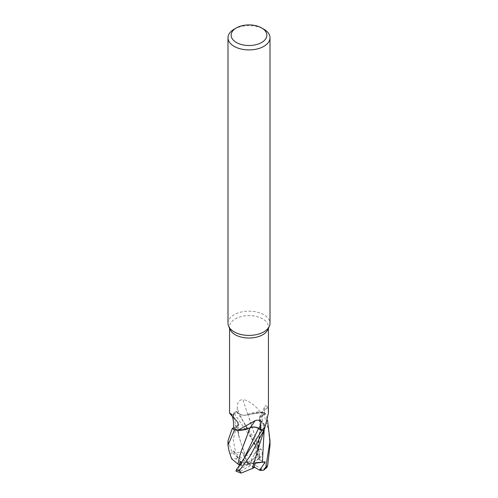 <?xml version="1.0" encoding="UTF-8"?>
<svg xmlns="http://www.w3.org/2000/svg" width="498" height="498" viewBox="0 0 498 498"><rect width="100%" height="100%" fill="white"/><g stroke="black" fill="none" stroke-linecap="round" stroke-linejoin="round"><path stroke-width="0.37" stroke-dasharray="2.49 1.87" d="M248.925 428.373L237.627 430.253L248.925 428.373M233.624 427.857L236.351 426.668L238.673 424.358L237.527 421.825L233.506 417.15L233.761 412.854A20.953 12.101 180 0 1 234.185 412.605A20.953 12.101 180 0 1 236.369 411.51L239.501 413.882C242.003 415.419 244.823 415.631 247.96 414.51M230.225 329.707A19.434 11.217 180 0 1 229.566 326.819A19.434 11.217 180 0 1 235.261 318.882A19.434 11.217 180 0 1 256.439 316.454A19.434 11.217 180 0 1 268.434 326.819A19.434 11.217 180 0 1 267.775 329.707M233.624 428.019L236.494 426.742A6.038 3.486 180 0 0 238.299 422.547A6.038 3.486 180 0 0 237.839 422.061L238.673 424.358L236.351 426.668L238.673 424.333L237.839 422.061A6.038 3.486 0 0 0 237.577 421.85A16.714 9.649 180 0 1 234.57 419.241A16.714 9.649 180 0 1 233.126 414.691A19.434 11.217 180 0 1 233.257 414.585A19.434 11.217 180 0 1 235.261 413.228A19.434 11.217 180 0 1 237.116 412.282L239.333 413.938A306.345 20.599 -108.8 0 0 237.21 407.489L237.116 412.282M233.126 414.691L230.586 413.577M227.991 323.283A21.009 12.126 180 0 1 234.147 314.705A21.009 12.126 180 0 1 257.036 312.078A21.009 12.126 180 0 1 270.009 323.283M239.333 413.938A6.038 3.486 180 0 0 247.438 414.716A6.038 3.486 -0 0 0 247.805 414.566A308.262 20.729 -108.8 0 0 242.787 399.359C239.052 399.994 237.191 402.701 237.21 407.489M247.805 414.566A16.714 9.649 180 0 1 260.211 411.995C255.169 405.179 249.367 400.965 242.787 399.359M239.501 413.882L236.338 411.485L240.976 417.828L261.512 450.011C262.751 453.161 262.284 455.67 260.099 457.538L259.34 458.092L259.607 455.944L258.53 447.005L257.435 449.607L239.494 413.863C241.991 415.438 244.792 415.668 247.917 414.573C244.792 415.668 241.991 415.438 239.501 413.882L236.369 411.51A20.953 12.095 180 0 0 234.185 412.605A20.953 12.095 180 0 0 233.761 412.854L233.506 417.15L237.527 421.794L238.505 434.393L240.665 442.168L245.495 455.776L256.887 452.9L258.605 448.966L233.792 412.792L233.257 414.585L233.506 417.131L237.527 421.825M260.211 411.995A19.434 11.217 180 0 1 260.392 412.07A19.434 11.217 180 0 1 264.376 414.299L261.506 415.581A306.345 275.811 -33.5 0 1 264.444 409.599L264.376 414.299M247.438 414.716L260.392 412.07L263.386 412.363A20.953 12.101 180 0 1 265.72 413.869L261.649 415.699L259.296 418.731L264.743 427.738M260.473 420.573L264.183 424.445L264.475 428.871L264.183 424.452L259.296 418.731L261.649 415.699L265.72 413.869L261.643 415.668L259.29 418.681L260.161 420.256A6.038 3.486 -0 0 0 260.423 420.468A308.262 277.535 -33.5 0 1 267.414 406.405L265.216 405.658L264.444 409.599M260.423 420.468A16.714 9.649 180 0 1 264.874 427.633M268.434 413.166L267.414 406.405M257.198 451.879L260.498 425.217L260.161 420.256A6.038 3.486 180 0 1 259.371 417.424A6.038 3.486 180 0 1 261.506 415.581M250.562 427.601L237.608 430.253M237.577 421.85A308.262 197.943 161.7 0 0 231.365 414.442M247.917 414.573L263.386 412.363L247.898 414.535L256.912 441.925L249.317 418.395M258.499 428.485C256.009 426.954 253.208 426.736 250.083 427.826L250.102 427.782M234.147 29.208A21.009 12.126 180 0 1 263.853 29.208M233.792 412.792A21.009 12.126 180 0 1 234.147 412.587A21.009 12.126 180 0 1 236.338 411.485M259.919 460.077L259.968 460.052C264.108 461.615 266.299 464.304 266.53 468.12M257.435 449.607L256.831 452.894L257.902 453.915L258.63 459.044L259.944 460.071L258.736 450.709L256.912 441.925M270.009 445.318L268.459 429.693L263.386 412.363A20.953 12.095 180 0 1 265.72 413.869L267.482 420.051M258.63 459.044L251.764 463.302L261.979 469.203L266.916 467.429M259.944 460.071L258.736 450.709M252.523 468.394L255.125 459.859M257.335 451.306L258.138 447.696L260.498 425.217M231.607 458.845L228.993 450.889M235.952 471.133L238.66 469.994L238.393 469.496L239.47 465.748L241.125 464.453L241.113 463.103M246.473 437.568L248.683 431.673M227.991 440.873L232.124 452.533L237.733 457.637L238.698 458.073L232.765 450.877L235.616 452.464L242.638 452.452L243.833 456.467L245.495 455.776L242.875 448.623M240.665 442.168L238.878 436.248L237.502 424.85M254.167 467.585L250.282 465.636L240.067 471.538L240.789 473.019M239.719 465.001L246.236 464.783L236.021 458.888L231.508 458.446M232.765 450.877L249 464.043L242.638 452.452M238.698 458.073L249 464.043L243.833 456.467M263.492 412.375A21.009 12.126 180 0 1 265.764 413.85M247.718 462.449L257.933 456.548L256.887 452.9M259.34 458.092L249 464.043L246.236 464.783M239.47 465.748L249 464.043L240.098 461.26M238.66 469.994L249 464.043L250.282 465.636M255.25 463.208L249 464.043L255.362 462.723M254.291 467.105L249 464.043L251.764 463.302M258.53 447.005L249 464.043L257.902 453.915M236.494 426.742A306.345 196.716 161.7 0 0 233.556 423.213M264.177 429.737L261.643 415.668M236.351 426.668L233.207 439.746L235.616 452.464M256.837 452.887C254.758 445.312 252.922 439.977 251.328 436.883L244.45 423.368L240.976 417.828M260.099 457.538L259.607 455.944M237.901 470.548L238.393 469.496M240.565 465.064L244.039 458.49M237.733 457.631L237.266 456.598M261.979 469.203A15.755 9.095 180 0 1 260.224 470.429M240.067 471.538A15.755 9.095 180 0 1 237.938 470.523M230.319 454.207A21.009 12.126 180 0 1 232.124 452.533M236.021 458.888A15.755 9.095 180 0 1 237.776 457.656M258.605 448.966A21.009 12.126 180 0 1 261.512 450.011M257.933 456.548A15.755 9.095 180 0 1 260.062 457.562M229.566 328.288L229.566 326.819M259.371 417.424L265.216 405.658M234.57 419.241L232.255 416.353M238.299 422.547L230.948 413.863M258.138 447.696C259.34 442.747 260.809 430.141 259.296 418.731L259.29 418.681M233.512 417.143L233.506 417.131C235.871 424.221 238.212 433.459 238.878 436.248M238.505 434.393C237.851 431.598 237.907 428.249 238.667 424.358L238.673 424.333M268.434 328.288L268.434 326.819M241.125 464.453L244.045 458.484"/><path stroke-width="0.75" d="M257.335 451.306L252.517 468.419L241.113 473.1L239.395 470.542L250.251 455.763L264.239 429.463A20.953 12.101 180 0 1 263.816 429.718A20.953 12.101 180 0 1 261.631 430.814L258.499 428.485C256.009 426.954 253.208 426.736 250.083 427.826L248.925 428.373L250.089 427.813M238.081 464.117L231.607 458.845L228.993 450.889L227.991 445.318L234.508 429.942L237.627 430.253L234.614 429.961A20.953 12.101 180 0 1 232.28 428.454L227.991 440.873M261.624 27.919L263.853 29.208A21.009 12.126 180 0 1 270.009 37.786L270.009 323.283A21.009 12.126 180 0 1 269.3 326.402L267.775 329.707A19.434 11.217 180 0 1 262.739 334.749A19.434 11.217 180 0 1 243.958 337.65A19.434 11.217 180 0 1 230.225 329.707L228.7 326.402A21.009 12.126 180 0 1 227.991 323.283L227.991 37.786A21.009 12.126 180 0 1 234.147 29.208L236.376 27.919A17.86 10.309 180 0 1 261.624 27.919A17.86 10.309 180 0 1 261.624 42.498A17.86 10.309 180 0 1 236.376 42.498A17.86 10.309 180 0 1 236.376 27.919L234.147 29.208M229.566 328.288L229.566 413.166L230.948 413.863M231.365 414.442A308.262 197.943 161.7 0 0 230.586 413.577C232.261 415.4 233.251 418.613 233.556 423.213L233.624 428.019A19.434 11.217 180 0 0 237.608 430.253A19.434 11.217 180 0 0 237.789 430.322L255.213 420.623C258.948 419.316 260.809 420.885 260.79 425.323L260.884 430.035A19.434 11.217 180 0 0 262.739 429.095A19.434 11.217 180 0 0 264.743 427.738A19.434 11.217 180 0 0 264.874 427.633L268.434 413.166L268.434 328.288M269.3 326.402A21.009 12.126 180 0 1 263.853 331.855A21.009 12.126 180 0 1 243.547 334.992A21.009 12.126 180 0 1 228.7 326.402M270.009 37.786A21.009 12.126 180 0 1 263.853 46.358A21.009 12.126 180 0 1 240.964 48.991A21.009 12.126 180 0 1 227.991 37.786M255.213 420.623A308.262 100.316 92.7 0 0 250.195 427.757A6.038 3.486 0 0 1 250.562 427.601A6.038 3.486 180 0 1 258.667 428.38L260.884 430.035M250.195 427.757A16.714 9.649 180 0 1 237.789 430.322M244.039 458.49L258.506 428.461L261.631 430.814A20.953 12.095 180 0 0 263.816 429.712A20.953 12.095 180 0 0 264.239 429.463L264.743 427.738M258.506 428.461C255.997 426.904 253.177 426.686 250.04 427.813M233.624 427.857L232.28 428.454A20.953 12.095 180 0 0 234.614 429.961L237.608 430.253M264.208 429.525A21.009 12.126 180 0 1 263.853 429.737A21.009 12.126 180 0 1 261.662 430.838L240.578 463.837L236.488 469.496L235.952 471.133L241.113 473.1M264.475 428.884L257.198 451.879M267.482 420.051L270.009 440.811L265.876 466.981L263.542 470.261L266.916 467.429L267.681 465.3L270.009 445.318L270.009 440.948M263.542 470.261L260.267 470.454L259.302 470.012L260.734 468.842L265.235 461.876L255.362 462.723L254.167 467.585L252.523 468.394M241.113 463.103L240.098 461.26L239.37 465.008L238.056 464.117L239.264 457.774L241.088 451.549L250.102 427.782M238.032 464.117L239.264 457.774M241.088 451.549L246.473 437.568M258.499 428.485L261.662 430.838M239.37 465.008L239.719 465.001M234.508 429.942A21.009 12.126 180 0 1 232.236 428.473M265.235 461.876L255.25 463.208M259.302 470.012L254.291 467.105M258.667 428.38A306.345 99.693 92.7 0 1 260.79 425.323M239.395 470.542A21.009 12.126 180 0 1 236.488 469.496M260.267 470.454L260.734 468.842M262.384 462.206L264.177 429.737M244.045 458.484L240.59 463.819M267.681 465.3A21.009 12.126 180 0 1 265.876 466.981M232.255 416.353L229.609 413.259M227.991 440.823L227.991 445.318"/></g></svg>

